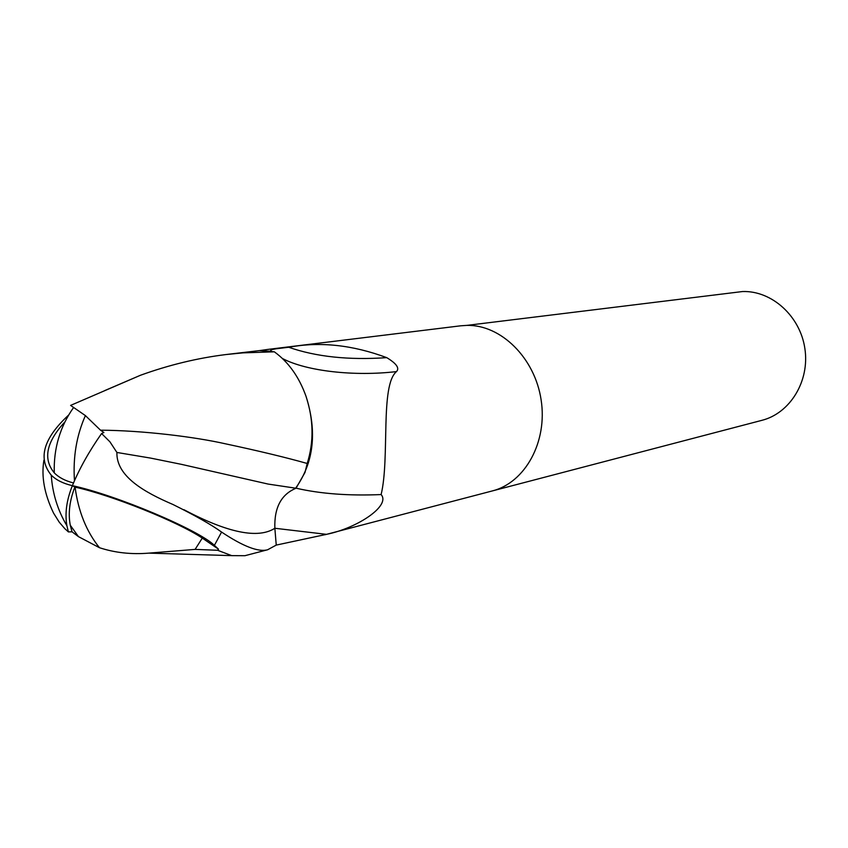 <?xml version="1.0" encoding="UTF-8"?>
<svg xmlns="http://www.w3.org/2000/svg" width="848" height="848" viewBox="0 0 848 848"><rect width="100%" height="100%" fill="white"/><g stroke="black" fill="none" stroke-linecap="round" stroke-linejoin="round"><path stroke-width="1.27" d="M288.659 347.235C316.05 356.807 348.74 360.273 386.741 357.644C352.598 344.966 320.205 341.468 289.56 347.139L276.363 348.761C271.084 349.556 269.452 350.394 271.477 351.284L259.573 350.595L267.851 349.418L460.464 325.833M492.063 490.992L492.328 490.928C525.124 482.713 547.723 441.861 541.119 399.885C534.865 357.856 500.85 324.53 466.824 325.388L742.615 291.532C771.807 290.557 800.173 316.06 804.879 348.56C809.872 381.006 790.166 413.199 761.949 420.322L492.328 490.928C525.124 482.713 547.723 441.861 541.119 399.885C534.865 357.856 500.85 324.53 466.824 325.388L460.75 325.802M268.89 349.302L267.851 349.418M296.079 488.194C320.586 493.822 348.931 495.942 381.123 494.564C390.992 505.694 357.485 528.092 326.491 534.346L276.236 545.094L267.639 549.758C258.513 552.334 243.164 546.441 221.582 532.067C211.385 524.711 195.188 515.531 173.003 504.507C144.107 492.137 116.155 476.237 116.907 452.461L150.584 458.09L181.504 464.365L268.138 484.07L296.026 488.247C281.207 494.363 274.148 507.698 274.858 528.262L276.247 545.126M295.698 488.098C313.877 462.383 317.3 431.759 305.99 396.239C313.612 419.389 314.014 441.797 307.199 463.474L305.004 472.442L296.026 488.247M282.469 358.524C306.764 371.318 354.74 376.523 396.482 371.594C379.936 385.501 389.963 458.068 381.123 494.564M386.741 357.644C396.514 363.559 399.768 368.202 396.482 371.594M104.537 390.674L140.439 375.272C168.932 364.969 197.478 358.057 226.087 354.538L242.867 352.874L274.328 351.814L259.435 350.606L227.041 354.422M99.47 547.713C114.989 552.779 131.44 554.581 148.813 553.129L195.104 549.398L202.29 538.088C177.974 521.806 111.809 495.168 75.09 487.134L74.847 487.081C69.568 500.797 68.041 513.506 70.267 525.198L72.038 531.802L78.451 536.636L99.47 547.713C86.39 531.505 78.27 511.312 75.09 487.134M116.907 452.461L109.943 441.84L101.59 433.529L103.901 432.512L100.52 430.19L85.404 415.605L70.607 405.397L140.439 375.272M64.946 421.869C46.354 441.893 42.792 458.885 54.261 472.834C58.756 477.466 65.179 480.837 73.511 482.957M43.926 460.167C41.17 476.449 44.393 494.108 53.583 513.146L59.254 522.198L64.787 528.622L68.391 531.908L72.038 531.802M76.15 533.742L75.324 534.198M68.391 531.908L66.897 525.749C64.755 513.411 66.589 500.055 72.377 485.66L74.847 487.081M101.59 433.529C89.21 451.157 79.468 468.531 72.377 485.66C63.25 483.551 56.222 480.053 51.262 475.166C37.641 458.461 43.428 438.416 68.646 415.043M100.52 430.19C142.612 430.434 194.701 436.837 225.653 443.854C258.587 450.882 285.765 457.422 307.199 463.474M274.328 351.814C288.511 362.096 299.068 376.904 305.99 396.239M72.377 485.66C116.568 495.158 198.665 529.947 214.396 545.349L218.508 549.197L217.618 550.278L231.737 555.641L244.924 555.705L267.639 549.758M218.508 549.197L202.29 538.088M195.104 549.398L217.618 550.278M183.921 509.701C227.783 532.894 258.099 539.074 274.858 528.262L326.491 534.346M85.404 415.605C76.543 435.48 72.896 457.199 74.465 480.752M214.396 545.349L221.582 532.067M324.89 534.77L492.328 490.928M73.585 407.517C60.007 426.682 53.572 448.454 54.261 472.834M70.267 525.198L78.451 536.636M231.727 555.631L148.813 553.129M51.262 475.166C52.47 493.345 57.685 510.199 66.897 525.749"/></g></svg>
